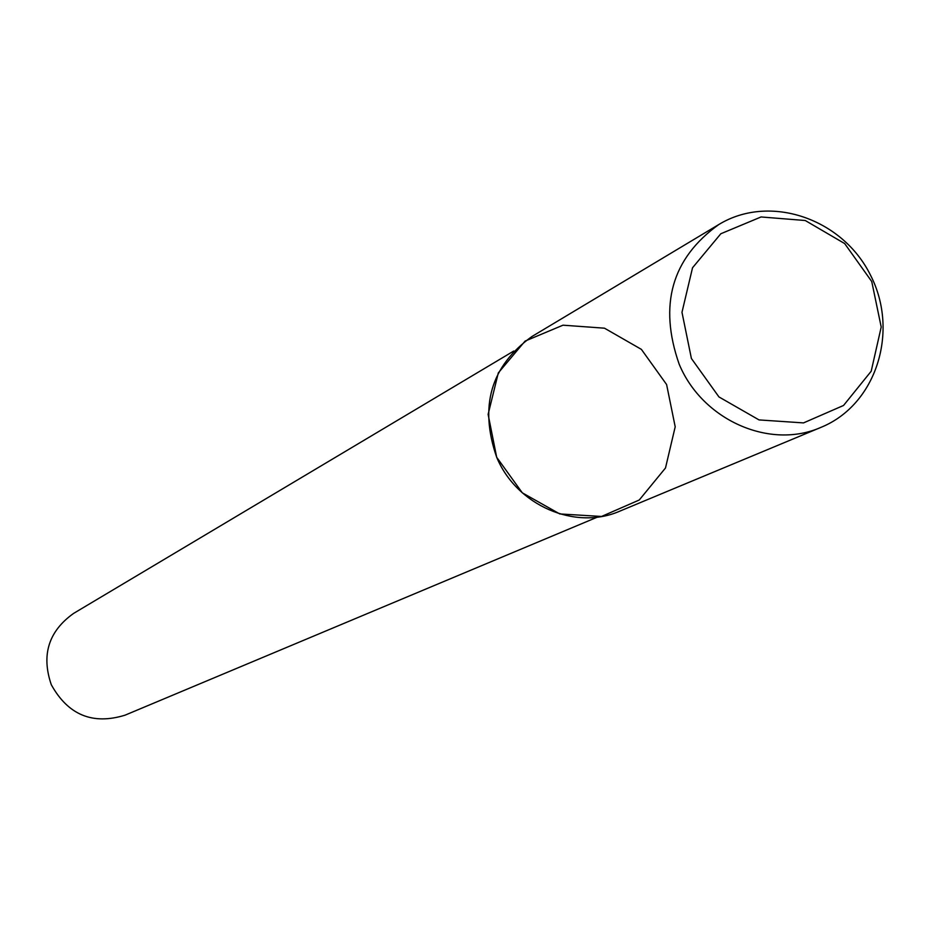 <?xml version="1.0" encoding="UTF-8"?>
<svg xmlns="http://www.w3.org/2000/svg" width="930" height="930" viewBox="0 0 930 930"><rect width="100%" height="100%" fill="white"/><g stroke="black" fill="none" stroke-linecap="round" stroke-linejoin="round"><path stroke-width="1.4" d="M513.744 351.04L73.656 613.37C48.593 631.203 41.129 654.987 51.29 684.713C68.064 714.984 92.64 725.144 125.027 715.182L597.513 517.068M718.774 224.549L531.983 336.486C490.808 366.083 479.043 406.329 496.678 457.246L522.3 492.819L559.779 513.941L601.559 516.452L639.259 500.003L665.496 467.988L675.203 426.8L666.601 384.532L641.398 349.378L604.477 328.185L562.987 325.186L525.078 341.089L498.306 372.907L488.122 414.385L496.678 457.246C516.615 505.525 575.379 530.891 620.054 511.047L821.085 427.312C876.165 404.887 899.566 331.58 870.515 275.187C842.417 218.306 769.54 193.568 718.774 224.549C671.739 258.435 658.521 304.959 679.144 364.118C702.383 420.232 770.052 450.004 821.085 427.312M691.397 358.48L718.948 396.936L759.031 419.918L803.52 422.906L843.533 405.468L871.201 371.221L881.21 327.023L871.747 281.534L844.673 243.567L805.24 220.515L761.066 216.957L720.82 233.756L692.536 267.759L681.981 312.306L691.397 358.48"/></g></svg>
